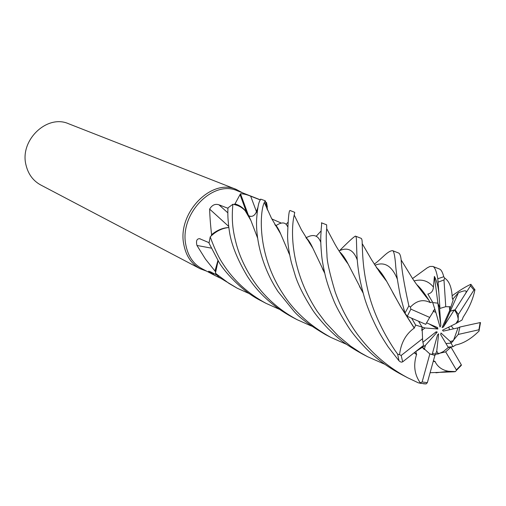 <?xml version="1.0" encoding="UTF-8"?>
<svg xmlns="http://www.w3.org/2000/svg" width="506" height="506" viewBox="0 0 506 506"><rect width="100%" height="100%" fill="white"/><g stroke="black" fill="none" stroke-linecap="round" stroke-linejoin="round"><path stroke-width="0.76" d="M260.236 199.788L237.371 190.8C213.083 179.421 179.371 213.93 185.791 244.67C187.897 255.941 193.254 263.936 201.875 268.654L214.999 275.53L208.573 271.355L210.452 271.798L217.036 275.163M220.028 277.984L214.999 275.53M218.105 260.773L215.55 271.716L205.506 259.173L196.948 245.454C195.892 240.945 196.777 238.693 199.617 238.699L209.079 242.697M242.475 192.805L236.296 189.44C211.533 177.872 177.201 213.013 183.767 244.322C185.917 255.783 191.376 263.923 200.142 268.737L206.676 271.172M236.296 189.44L68.658 123.774C47.083 113.945 19.424 140.288 26.021 165.095C28.222 174.19 33.13 180.825 40.746 184.987L200.142 268.737M458.341 314.46L473.939 290.046L474.957 289.66C473.142 298.812 469.233 307.939 463.224 317.034L462.029 320.013L457.86 322.423L458.113 321.032L457.854 322.423L455.938 323.53L458.284 319.849L458.113 321.032L458.341 314.46L455.141 309.817L450.289 311.247L443.332 327.078L442.092 327.54L449.676 310.57L450.77 307.256L449.866 306.769L450.77 307.256L453.161 300.033L452.269 298.04C451.852 287.75 449.328 281.108 444.704 278.117L443.762 276.738C442.605 272.291 441.2 269.73 439.543 269.053L432.87 266.441C434.875 267.212 436.52 271.311 437.798 278.749L438.841 292.594C438.044 285.757 436.564 280.356 434.401 276.396L433.414 287.073C433.174 290.944 431.308 293.271 427.823 294.062L432.497 301.974L430.366 302.658C423.358 298.976 416.697 300.463 410.391 307.123L408.867 305.852C404.13 284.334 401.562 269.034 401.163 259.957C400.733 255.84 399.86 253.519 398.532 252.987L392.523 250.634C394.244 250.502 395.382 260.533 395.749 266.668C396.464 274.239 398.026 284.157 400.442 296.427L404.983 313.132L407.254 316.313L425.723 324.333L429.702 317.426L410.878 309.147L410.391 307.123M448.759 327.104L449.537 329.735M453.389 340.715L451.093 343.106L450.207 341.442L453.389 340.715L458.044 327.837L443.269 331.133L442.522 330.216L455.938 323.53M448.076 347.097L453.003 346.705L451.093 343.1L445.976 343.542L451.093 343.1L458.227 334.441L478.904 329.779L479.182 330.88C471.288 338.78 463.433 343.492 455.615 345.016L455.343 345.035M438.398 353.915L435.476 354.175L436.741 351.151L438.398 353.915L443.496 351.48L448.297 347.477L440.688 334.611L440.992 333.005L450.207 341.442M434.755 355.901L435.476 354.175L432.466 353.352L435.476 354.175L445.685 351.879L456.368 369.918L456.323 370.5L455.451 371.587L454.148 371.79L430.132 372.72M429.594 353.802L432.156 354.485L437.519 334.909L438.651 333.821L436.741 351.151M424.275 349.551L421.846 346.73L422.459 347.224L425.445 345.288L424.275 349.551M211.185 248.111L196.948 245.454M217.928 260.482L215.012 270.881M279.287 309.261L266.023 303.347C247.997 293.606 233.69 280.514 223.114 264.081C218.813 257.845 214.519 248.775 210.211 236.871L211.255 235.853L211.584 234.695C210.452 224.632 209.807 216.1 209.642 209.105C212.046 205.044 215.132 203.602 218.915 204.785L227.972 208.301M213.88 273.55L212.299 274.075M249.471 293.695L237.244 288.23L228.99 283.417L216.872 274.366L215.461 273.126L215.543 271.709M271.836 218.94L280.874 222.912M267.516 210.091L266.535 202.59L267.301 206.771M266.535 202.59L265.732 202.141M248.244 214.848L240.489 193.76C243.512 193.773 246.909 194.576 250.666 196.183L260.179 199.895M257.706 238.32L250.925 220.553L248.61 215.499L245.189 210.717L248.61 215.499L246.39 211.995C243.443 207.953 239.648 205.253 234.993 203.905L240.489 193.76M257.813 207.662L256.434 211.818C254.758 215.6 252.361 217.011 249.243 216.049L248.724 215.714M234.993 203.905L234.05 204.462C238.408 205.36 242.108 207.435 245.17 210.692L247.289 213.336M228.838 227.479L227.498 227.624C221.887 228.174 216.581 230.534 211.584 234.695M228.706 226.41L209.642 209.105M227.498 227.624C221.679 228.472 216.258 231.21 211.255 235.847M311.513 326.085L297.066 319.659C278.117 309.387 263.114 295.706 252.045 278.616C244.183 266.308 238.75 254.037 235.758 241.798C232.766 229.926 231.457 220.192 232.868 204.266L234.057 204.462M237.491 205.468L234.12 204.481M249.243 216.049L248.75 215.758M248.756 215.771C251.988 217.232 254.55 215.917 256.441 211.824L257.807 207.688L255.846 213.165M250.748 216.454L249.762 216.271M449.657 310.602L450.289 311.247L454.274 309.925L443.332 327.078M421.795 330.456L422.067 327.059L418.588 321.272L422.067 327.059L424.983 327.964L421.795 330.456M433.111 311.171L434.812 309.128L435.875 312.404L433.111 311.171M449.676 310.57L449.417 306.598L449.866 306.769L445.754 306.699L439.954 308.413L437.899 303.157L432.693 302.588L437.899 303.164L439.524 307.155L440.821 325.497L440.03 326.99L435.875 312.404M458.284 319.849C457.803 315.763 456.469 312.455 454.274 309.925M422.839 342.296L436.147 331.784L437.26 332.037L435.299 332.455M437.26 332.037L425.445 345.288M426.457 322.777L437.62 327.584L437.873 328.995L429.075 323.91M437.873 328.995L424.983 327.964M434.401 276.396L440.821 325.497M411.656 318.261L415.673 325.08L422.067 327.059L422.649 340.563L423.522 345.402L402.681 361.828L401.631 362.169L400.183 361.777L398.987 360.803L388.254 347.027C378.324 332.069 375.585 325.554 371.315 316.288C368.412 309.419 366.18 303.391 364.605 298.192C361.992 289.015 360.133 281.108 359.026 274.467C357.236 262.867 357.116 257.896 356.825 253.209L356.471 241.242C356.464 238.041 356.116 236.327 355.433 236.106C353.865 236.751 348.533 241.64 339.431 250.78M432.497 301.974L434.818 309.134L429.702 317.426M452.162 295.719C460.175 290.02 466.431 286.206 470.915 284.283L470.485 285.865L464.419 295.276C469.486 288.116 462.37 291.437 458.449 292.67L450.283 311.247L449.657 310.608M215.461 273.126L218.82 277.105L237.244 288.23M412.624 278.496L427.336 267.769L430.005 266.453L432.87 266.441M210.211 236.871L209.016 243.158L218.845 261.944C223.171 269.951 241.109 291.064 261.298 300.868L266.023 303.347M342.334 254.897L341.873 255.277M415.679 325.08L414.218 328.09C405.825 334.08 400.929 342.954 399.544 354.712L397.634 354.105L394.965 350.392C381.429 329.944 372.372 309.798 367.792 289.951C363.359 270.514 362.707 258.857 362.201 243.614C362.226 240.388 361.853 238.623 361.075 238.32L355.471 236.125M232.868 204.266L227.997 207.877C227.561 213.886 227.966 221.299 229.212 230.116C230.932 243.462 236.972 258.838 247.326 276.244C258.174 293.082 273.076 306.674 292.032 317.015L297.066 319.659M309.83 242.532L309.324 242.981M348.324 326.971C352.062 332.796 357.85 339.842 365.686 348.103C375.737 358.261 387.545 367.008 401.132 374.332L407.728 377.799C385.901 366.085 368.115 350.146 354.352 330.001C346.028 317.376 339.608 304.612 335.092 291.703C329.532 272.968 326.825 260.685 326.971 254.847C326.085 242.134 325.997 233.424 326.718 228.718L326.642 224.828L321.424 222.785C321.746 222.925 321.664 225.031 321.177 229.104C321.221 234.272 319.95 236.207 321.576 254.417C321.949 259.407 323.258 266.77 325.497 276.504C327.274 283.36 329.836 290.912 333.182 299.147C335.611 305.662 340.658 314.941 348.324 326.971M423.497 383.788L426.103 383.915L427.342 382.681L434.894 355.383L432.156 354.485M415.907 351.43L416.533 354.535C413.206 365.307 414.477 374.756 420.341 382.884L418.551 382.928L407.728 377.799M278.142 291.722L293.841 311.07C299.09 317.382 309.615 325.213 325.415 334.555L330.829 337.394C310.222 325.946 294.372 311.576 283.271 294.296C255.96 253.247 260.192 209.889 264.334 202.533L265.264 200.787L260.653 199.117C260.28 200.907 258.009 200.129 256.643 219.123C255.675 236.283 260.622 265.182 278.142 291.722M346.496 344.327L330.829 337.401M311.747 308.597C314.802 313.625 320.266 320.336 328.154 328.717C336.743 336.851 342.29 342.758 361.607 353.567L367.647 356.743L360.601 352.777L350.519 346.079L338.084 335.782L325.497 322.404L317.199 311.335C287.566 266.048 291.823 223.943 294.226 215.088L294.745 212.337L290.027 210.49C288.901 210.369 288.085 218.889 287.579 236.043C287.686 243.683 288.97 252.583 291.424 262.747L295.529 276.485C298.629 285.688 304.03 296.396 311.747 308.597M384.724 364.244L367.647 356.743M265.327 200.971L267.092 209.13M232.924 204.272C237.738 205.006 241.824 207.156 245.189 210.717L245.17 210.692M210.268 236.814C215.898 231.242 222.09 228.143 228.845 227.523M430.366 302.651L429.056 300.539C424.825 293.524 420.758 288.237 416.843 284.682M215.461 273.057L218.124 260.805M421.89 290.273L417.235 285.251M416.533 354.542L414.193 352.79M363.175 293.151L348.084 263.955C345.168 258.224 342.309 254.132 339.494 251.684M321.076 230.983L316.231 236.239M416.71 354.421L414.351 352.663M363.112 292.898L359.513 286.504M343.606 256.574L339.823 252.19M289.66 254.879L280.672 233.911C278.749 229.231 276.788 226.043 274.783 224.354M453.003 346.705L455.615 345.016M289.615 254.657L288.433 252.254M277.75 228.149L274.973 224.708M460.397 366.376L461.314 364.813L450.972 347.116L448.297 347.477M458.449 292.67L452.668 299.35M480.46 322.891L480.137 322.594L472.224 324.283L459.903 327.028L458.044 327.837M257.674 238.111L257.288 237.181M453.521 328.843L451.181 325.902M433.389 360.854L435.173 361.531L433.332 361.075M324.599 272.835L312.917 248.313C310.627 243.177 308.28 239.585 305.877 237.529M309.362 241.811L306.149 237.965M287.819 222.438L286.143 224.367M435.173 361.531L435.103 361.708C437.76 366.983 442.282 370.177 448.67 371.296L455.451 371.587M435.103 361.708L433.281 361.265M324.656 273.063L322.404 268.68M374.263 264.17C381.941 258.623 387.488 250.982 392.523 250.634M414.395 328.141L400.6 306.484L392.694 292.449M386.527 281.178L380.923 272.633L376.603 267.782M414.212 328.09L400.455 306.345L386.742 281.444C383.086 274.979 379.589 270.248 376.249 267.25M415.932 351.449L422.459 347.224L429.841 353.934L422.13 381.967L420.341 382.884M464.419 295.276L455.141 309.817M422.567 338.653L401.188 355.452L399.544 354.712M458.227 334.441L459.903 327.028M445.685 351.879L450.972 347.116M429.841 353.934L434.894 355.383M445.754 306.699L443.977 279.938L444.704 278.117M438.841 292.594L439.954 308.413M256.479 211.672L250.666 196.183M227.833 212.83L218.915 204.785M256.441 211.824L257.111 212.609M443.762 276.738L437.798 278.749M397.634 354.105L398.987 360.803M433.421 287.073C428.468 280.95 422.067 278.876 414.218 280.868M357.242 259.888C353.485 249.806 347.413 246.82 339.02 250.938M287.534 226.574C285.675 222.102 281.848 221.767 276.055 225.568M453.401 298.578L452.396 298.78M320.747 242.273C318.122 235.208 313.258 233.709 306.162 237.776M397.412 279.35C392.131 266.048 384.642 261.349 374.952 265.258M473.939 290.046L470.485 285.865M478.904 329.779L480.137 322.594M422.13 381.967L427.342 382.681M408.867 305.852L404.983 313.132M410.878 309.147L407.254 316.313M456.368 369.918L461.314 364.813M401.188 355.452L402.681 361.828M443.977 279.938L438.171 282.146M200.148 238.794L199.617 238.699M209.01 271.21L208.573 271.355M246.39 211.995L240.135 194.842M426.558 296.807L425.597 296.402L426.558 296.807M385.351 279.204L384.756 278.951L385.351 279.204M429.056 300.539C419.569 288.692 413.699 280.754 411.448 276.725L401.163 259.97M348.084 263.955C347.692 263.556 338.577 251.134 334.2 242.779L326.718 228.725M340.057 252.557L340.393 252.734M280.672 233.911L271.488 218.276L264.341 202.533M275.492 225.657L276.036 225.752M276.333 225.897L277.617 227.738M245.182 210.724L250.925 220.553M306.876 238.668L306.478 238.503M434.274 361.101L433.389 360.86M294.22 215.088L301.412 229.775L312.917 248.313M435.932 372.802L448.664 371.296M377.078 268.205L376.749 268.003M362.201 243.607L371.663 259.901L380.012 272.671L386.742 281.444M480.504 322.543L479.214 329.899M471.111 284.625L474.792 289.59M419.676 383.181L426.103 383.915M461.421 365.218L456.323 370.5"/></g></svg>
